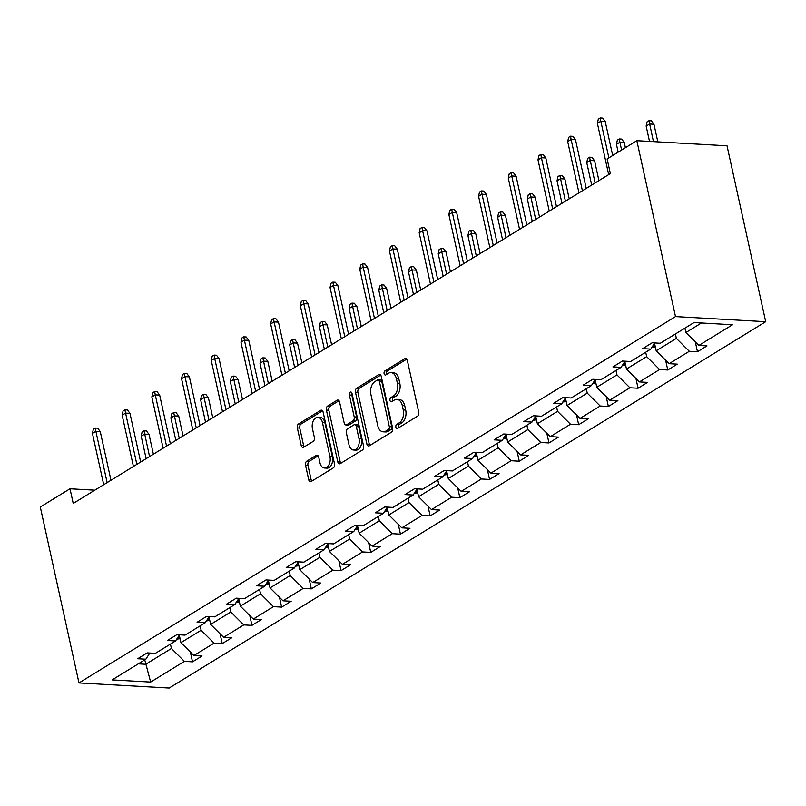 <?xml version="1.0" encoding="UTF-8"?>
<svg xmlns="http://www.w3.org/2000/svg" width="806" height="806" viewBox="0 0 806 806"><rect width="100%" height="100%" fill="white"/><g stroke="black" fill="none" stroke-linecap="round" stroke-linejoin="round"><path stroke-width="1.21" d="M395.867 427.2A2.166 1.38 -86.8 0 0 397.046 428.56A2.166 1.38 -86.8 0 0 397.62 428.409L417.478 416.218A3.103 1.965 -86.8 0 0 418.707 412.188L407.322 360.383A3.103 1.965 -86.8 0 0 405.63 358.438A3.103 1.965 -86.8 0 0 404.814 358.66L384.966 370.851A2.166 1.38 -86.8 0 0 384.099 373.672A2.166 1.38 -86.8 0 0 385.278 375.032A2.166 1.38 -86.8 0 0 385.842 374.881L388.411 373.299A9.924 6.297 -86.8 0 1 391.001 372.604A9.924 6.297 -86.8 0 1 396.421 378.84L397.368 383.152A9.924 6.297 -86.8 0 1 393.419 396.038L390.85 397.62A2.166 1.38 -86.8 0 0 389.983 400.431A2.166 1.38 -86.8 0 0 391.162 401.801A2.166 1.38 -86.8 0 0 391.736 401.64L394.305 400.068A9.924 6.297 -86.8 0 1 396.884 399.363A9.924 6.297 -86.8 0 1 402.305 405.599L403.252 409.922A9.924 6.297 -86.8 0 1 399.302 422.797L396.733 424.379A2.166 1.38 -86.8 0 0 395.867 427.2M396.884 399.363L399.323 399.504A9.924 6.297 -86.8 0 1 404.743 405.74L405.69 410.063A9.924 6.297 -86.8 0 1 401.741 422.938L399.172 424.52A2.166 1.38 -86.8 0 0 398.305 427.331A2.166 1.38 -86.8 0 0 398.486 427.875M406.758 359.103L387.394 370.992A2.166 1.38 -86.8 0 0 386.537 373.803A2.166 1.38 -86.8 0 0 386.709 374.347M391.001 372.604L393.439 372.745A9.924 6.297 -86.8 0 1 398.859 378.971L399.806 383.293A9.924 6.297 -86.8 0 1 395.857 396.179L393.288 397.751A2.166 1.38 -86.8 0 0 392.421 400.572A2.166 1.38 -86.8 0 0 392.603 401.116M306.764 461.173A3.103 1.965 -86.8 0 0 305.524 465.203L308.718 479.731A3.103 1.965 -86.8 0 0 310.421 481.686A3.103 1.965 -86.8 0 0 311.227 481.464L333.281 467.923A3.103 1.965 -86.8 0 0 334.51 463.893L323.125 412.088A3.103 1.965 -86.8 0 0 321.433 410.143A3.103 1.965 -86.8 0 0 320.627 410.365L298.573 423.906A3.103 1.965 -86.8 0 0 297.333 427.926L301.192 445.486A3.103 1.965 -86.8 0 0 302.885 447.431A3.103 1.965 -86.8 0 0 303.691 447.219L313.131 441.416A3.103 1.965 -86.8 0 0 314.37 437.396L312.456 428.691A8.292 5.269 -86.8 0 1 317.927 417.337A8.292 5.269 -86.8 0 1 322.45 422.546L329.956 456.649A8.292 5.269 -86.8 0 1 324.486 468.004A8.292 5.269 -86.8 0 1 319.952 462.795L318.702 457.103A3.103 1.965 -86.8 0 0 317.01 455.158A3.103 1.965 -86.8 0 0 316.204 455.38L306.764 461.173L309.202 461.314A3.103 1.965 -86.8 0 0 307.963 465.334L311.156 479.872A3.103 1.965 -86.8 0 0 311.731 481.152M675.509 316.597L636.831 140.687L607.13 158.923L610.354 173.582L73.225 503.438L70.001 488.779L40.3 507.024L78.978 682.934L675.509 316.597L765.7 321.705L169.169 688.042L78.978 682.934M366.851 444.035A3.103 1.965 -86.8 0 0 368.544 445.99A3.103 1.965 -86.8 0 0 369.35 445.768L391.404 432.228A3.103 1.965 -86.8 0 0 392.633 428.198L381.248 376.402A3.103 1.965 -86.8 0 0 379.555 374.447A3.103 1.965 -86.8 0 0 378.749 374.669L356.695 388.21A3.103 1.965 -86.8 0 0 355.456 392.24L366.851 444.035L369.289 444.177A3.103 1.965 -86.8 0 0 369.853 445.456M362.337 450.07L340.283 463.611A3.103 1.965 -86.8 0 1 339.477 463.833A3.103 1.965 -86.8 0 1 337.785 461.888L326.4 410.083A3.103 1.965 -86.8 0 1 327.629 406.053L337.069 400.26A3.103 1.965 -86.8 0 1 337.875 400.038A3.103 1.965 -86.8 0 1 339.568 401.993L344.192 422.999A3.103 1.965 -86.8 0 0 345.885 424.953A3.103 1.965 -86.8 0 0 346.691 424.732L352.957 420.883A3.103 1.965 -86.8 0 0 354.187 416.863L349.381 394.99A2.166 1.38 -86.8 0 1 350.812 392.018A2.166 1.38 -86.8 0 1 352 393.378L363.577 446.05A3.103 1.965 -86.8 0 1 362.337 450.07M149.805 653.041L145.846 659.207L137.685 658.744L147.206 652.89L155.367 653.354L175.547 640.961L167.386 640.498L176.907 634.654L185.068 635.118L205.258 622.726L197.087 622.262L206.608 616.409L214.779 616.872L234.959 604.48L226.788 604.016L236.309 598.173L244.48 598.636L264.66 586.244L256.489 585.781L266.01 579.927L274.181 580.391L294.361 567.998L286.201 567.535L295.721 561.691L303.882 562.155L324.062 549.763L315.902 549.299L325.423 543.446L333.583 543.909L353.763 531.517L345.603 531.053L355.124 525.21L363.284 525.673L383.475 513.281L375.304 512.817L384.825 506.964L392.996 507.427L413.176 495.035L405.005 494.572L414.526 488.728L422.697 489.192L442.877 476.799L434.706 476.336L444.227 470.482L452.398 470.946L472.578 458.554L464.417 458.09L473.938 452.247L482.099 452.71L502.279 440.318L494.118 439.854L503.639 434.001L511.8 434.464L531.98 422.072L523.819 421.609L533.34 415.765L541.501 416.228L561.691 403.826L553.52 403.373L563.041 397.519L571.212 397.983L591.392 385.59L583.222 385.127L592.742 379.283L600.913 379.747L621.094 367.345L612.923 366.891L622.444 361.038L630.614 361.501L650.795 349.109L642.634 348.645L652.155 342.802L660.316 343.265L694.016 322.561L732.533 324.747L698.832 345.442L706.993 345.905L697.472 351.748L689.311 351.285L669.131 363.687L677.292 364.141L667.771 369.994L659.61 369.531L639.42 381.923L647.591 382.387L638.07 388.23L629.909 387.767L609.719 400.169L617.89 400.622L608.369 406.476L600.198 406.012L580.018 418.405L588.189 418.868L578.668 424.712L570.497 424.248L550.317 436.651L558.477 437.104L548.957 442.957L540.796 442.494L520.616 454.886L528.776 455.35L519.255 461.193L511.095 460.73L490.914 473.132L499.075 473.585L489.554 479.439L481.394 478.976L461.203 491.368L469.374 491.831L459.853 497.675L451.682 497.211L431.502 509.614L439.673 510.067L430.152 515.921L421.981 515.457L401.801 527.849L409.972 528.313L400.451 534.156L392.28 533.693L372.1 546.095L380.261 546.549L370.74 552.402L362.579 551.939L342.399 564.331L350.56 564.794L341.039 570.638L332.878 570.174L312.698 582.577L320.859 583.04L311.338 588.884L303.177 588.42L282.987 600.813L291.157 601.276L281.637 607.12L273.466 606.656L253.286 619.058L261.456 619.522L251.935 625.365L243.765 624.902L223.584 637.294L231.755 637.758L222.234 643.601L214.064 643.138L193.883 655.54L202.044 656.003L192.523 661.847L184.362 661.383L150.662 682.077L112.145 679.901L145.846 659.207M200.15 625.849L201.117 630.252L180.937 642.644L179.285 635.138M180.937 642.644L193.883 655.54M201.117 630.252L214.064 643.138M179.506 634.806L175.547 640.961M229.851 607.613L230.818 612.006L210.638 624.398L208.986 616.902M210.638 624.398L223.584 637.294M230.818 612.006L243.765 624.902M209.207 616.56L205.258 622.726M259.562 589.367L260.529 593.77L240.339 606.162L238.697 598.657M240.339 606.162L253.286 619.058M260.529 593.77L273.466 606.656M238.908 598.314L234.959 604.48M289.263 571.132L290.231 575.524L270.04 587.917L268.398 580.421M270.04 587.917L282.987 600.813M290.231 575.524L303.177 588.42M268.61 580.078L264.66 586.244M318.964 552.886L319.932 557.289L299.751 569.681L298.099 562.175M299.751 569.681L312.698 582.577M319.932 557.289L332.878 570.174M298.321 561.832L294.361 567.998M348.666 534.65L349.633 539.043L329.453 551.435L327.8 543.939M329.453 551.435L342.399 564.331M349.633 539.043L362.579 551.939M328.022 543.597L324.062 549.763M378.367 516.404L379.334 520.807L359.154 533.199L357.501 525.693M359.154 533.199L372.1 546.095M379.334 520.807L392.28 533.693M357.723 525.351L353.763 531.517M408.078 498.168L409.035 502.561L388.855 514.953L387.202 507.458M388.855 514.953L401.801 527.849M409.035 502.561L421.981 515.457M387.424 507.115L383.475 513.281M437.779 479.923L438.746 484.325L418.556 496.718L416.914 489.212M418.556 496.718L431.502 509.614M438.746 484.325L451.682 497.211M417.125 488.869L413.176 495.035M467.48 461.687L468.447 466.08L448.267 478.472L446.615 470.976M448.267 478.472L461.203 491.368M468.447 466.08L481.394 478.976M446.826 470.633L442.877 476.799M497.181 443.441L498.148 447.844L477.968 460.236L476.316 452.73M477.968 460.236L490.914 473.132M498.148 447.844L511.095 460.73M476.537 452.388L472.578 458.554M526.882 425.205L527.849 429.598L507.669 441.99L506.017 434.494M507.669 441.99L520.616 454.886M527.849 429.598L540.796 442.494M506.239 434.152L502.279 440.318M556.583 406.959L557.551 411.362L537.37 423.755L535.718 416.249M537.37 423.755L550.317 436.651M557.551 411.362L570.497 424.248M535.94 415.906L531.98 422.072M586.294 388.724L587.252 393.116L567.071 405.509L565.419 398.013M567.071 405.509L580.018 418.405M587.252 393.116L600.198 406.012M565.641 397.67L561.691 403.826M615.996 370.478L616.963 374.881L596.772 387.273L595.13 379.767M596.772 387.273L609.719 400.169M616.963 374.881L629.909 387.767M595.342 379.425L591.392 385.59M645.697 352.242L646.664 356.635L626.484 369.027L624.831 361.531M626.484 369.027L639.42 381.923M646.664 356.635L659.61 369.531M625.043 361.189L621.094 367.345M675.398 333.996L676.365 338.399L656.185 350.791L654.532 343.285M656.185 350.791L669.131 363.687M676.365 338.399L689.311 351.285M654.754 342.943L650.795 349.109M701.452 322.984L685.886 332.546L684.919 328.153M685.886 332.546L698.832 345.442M636.831 140.687L727.022 145.785L765.7 321.705M94.816 490.189L70.001 488.779M138.279 663.852L145.715 664.275L171.416 648.487L170.449 644.095M144.748 659.882L150.662 682.077M171.416 648.487L184.362 661.383M695.316 341.945L697.472 351.748M665.615 360.191L667.771 369.994M635.914 378.427L638.07 388.23M606.213 396.673L608.369 406.476M576.512 414.909L578.668 424.712M546.811 433.154L548.957 442.957M517.099 451.39L519.255 461.193M487.398 469.636L489.554 479.439M457.697 487.872L459.853 497.675M427.996 506.118L430.152 515.921M398.295 524.353L400.451 534.156M368.594 542.599L370.74 552.402M338.883 560.835L341.039 570.638M309.182 579.081L311.338 588.884M279.481 597.317L281.637 607.12M249.779 615.562L251.935 625.365M220.078 633.798L222.234 643.601M190.367 652.044L192.523 661.847M380.684 375.112L359.133 388.351A3.103 1.965 -86.8 0 0 357.894 392.371L369.289 444.177M388.462 429.457A2.166 1.38 -86.8 0 0 389.328 426.636L379.324 381.167A2.166 1.38 -86.8 0 0 378.145 379.807A2.166 1.38 -86.8 0 0 377.581 379.958L374.871 381.621A9.924 6.297 -86.8 0 0 370.911 394.507L377.742 425.588A9.924 6.297 -86.8 0 0 383.162 431.825A9.924 6.297 -86.8 0 0 385.752 431.119L388.462 429.457L390.9 429.598A2.166 1.38 -86.8 0 0 391.766 426.777L389.328 426.636M378.145 379.807L380.583 379.948A2.166 1.38 -86.8 0 1 381.762 381.309L391.766 426.777M383.162 431.825L385.6 431.956A9.924 6.297 -86.8 0 0 388.19 431.26L385.752 431.119M390.9 429.598L388.19 431.26M339.004 400.703L330.067 406.194A3.103 1.965 -86.8 0 0 328.828 410.224L340.223 462.019A3.103 1.965 -86.8 0 0 340.787 463.309M345.885 424.953L348.323 425.084A3.103 1.965 -86.8 0 0 349.129 424.873L355.386 421.024A3.103 1.965 -86.8 0 0 356.625 416.994L351.819 395.121L349.381 394.99M351.96 393.247A2.166 1.38 -86.8 0 0 351.819 395.121M348.988 444.801A8.292 5.269 -86.8 0 0 353.512 450.01A8.292 5.269 -86.8 0 0 358.982 438.655L356.343 426.646A3.103 1.965 -86.8 0 0 354.65 424.691A3.103 1.965 -86.8 0 0 353.834 424.913L347.577 428.762A3.103 1.965 -86.8 0 0 346.338 432.782L348.988 444.801M353.512 450.01L355.95 450.151A8.292 5.269 -86.8 0 0 361.42 438.796L358.982 438.655M354.65 424.691L357.088 424.833A3.103 1.965 -86.8 0 1 358.781 426.787L361.42 438.796M318.138 455.823L309.202 461.314M324.486 468.004L326.924 468.145A8.292 5.269 -86.8 0 0 332.394 456.79L329.956 456.649M317.927 417.337L320.365 417.478A8.292 5.269 -86.8 0 1 324.889 422.687L332.394 456.79M322.561 410.808L301.011 424.047A3.103 1.965 -86.8 0 0 299.772 428.067L303.63 445.627A3.103 1.965 -86.8 0 0 304.194 446.907M683.931 328.757L685.019 328.616M646.15 126.109L647.047 121.887L648.951 120.719L651.389 120.85L653.958 124.255L649.576 124.003L646.15 126.109L649.505 141.403M648.951 120.719L653.444 141.624M653.958 124.255L657.837 141.876M612.691 155.508L605.215 121.494L600.823 121.243L608.873 157.855M597.397 123.348L598.294 119.127L600.198 117.958L600.823 121.243L597.397 123.348L608.671 174.62M600.198 117.958L602.636 118.099L605.215 121.494M651.832 347.315L655.318 346.852M653.646 344.666L654.865 344.777M616.449 144.355L617.346 140.123L619.25 138.954L621.688 139.095L624.257 142.491L619.874 142.249L616.449 144.355L618.162 152.153M619.25 138.954L621.587 150.047M624.257 142.491L625.406 147.7M622.131 365.551L625.617 365.098M623.945 362.912L625.154 363.022M586.738 162.59L587.645 158.369L589.549 157.2L591.987 157.331L594.556 160.737L590.173 160.485L586.738 162.59L591.685 185.048M589.549 157.2L595.11 182.942M594.556 160.737L598.929 180.604M586.214 188.413L575.504 139.73L571.122 139.488L582.395 190.76M567.696 141.594L568.593 137.363L570.497 136.194L571.122 139.488L567.696 141.594L578.97 192.856M570.497 136.194L572.935 136.335L575.504 139.73M556.503 206.648L545.803 157.976L541.42 157.724L552.694 208.996M537.995 159.83L538.892 155.608L540.796 154.44L541.42 157.724L537.995 159.83L549.259 211.101M540.796 154.44L543.234 154.581L545.803 157.976M592.43 383.797L595.916 383.334M594.244 381.147L595.453 381.258M557.037 180.836L557.933 176.605L559.838 175.436L562.276 175.577L564.855 178.972L560.462 178.731L557.037 180.836L561.973 203.293M559.838 175.436L565.409 201.188M564.855 178.972L569.217 198.84M526.802 224.894L516.102 176.212L511.719 175.97L522.983 227.242M508.284 178.076L509.19 173.844L511.095 172.675L511.719 175.97L508.284 178.076L519.558 229.337M511.095 172.675L513.523 172.816L516.102 176.212M562.729 402.033L566.205 401.579M564.543 399.393L565.752 399.504M527.336 199.072L528.232 194.851L530.136 193.682L532.575 193.813L535.154 197.218L530.761 196.966L527.336 199.072L532.272 221.529M530.136 193.682L535.698 219.434M535.154 197.218L539.516 217.086M497.101 243.13L486.401 194.458L482.008 194.206L493.282 245.477M478.583 196.311L479.479 192.09L481.384 190.921L482.008 194.206L478.583 196.311L489.857 247.583M481.384 190.921L483.822 191.062L486.401 194.458M533.018 420.279L536.504 419.815M534.831 417.629L536.05 417.74M497.634 217.318L498.531 213.086L500.435 211.918L502.873 212.059L505.453 215.454L501.06 215.212L497.634 217.318L502.571 239.775M500.435 211.918L505.997 237.669M505.453 215.454L509.815 235.322M467.399 261.376L456.7 212.693L452.307 212.452L463.581 263.723M448.882 214.557L449.778 210.326L451.682 209.157L452.307 212.452L448.882 214.557L460.155 265.819M451.682 209.157L454.121 209.298L456.7 212.693M503.317 438.514L506.803 438.061M505.13 435.875L506.349 435.986M467.933 235.554L468.83 231.332L470.734 230.163L473.172 230.294L475.742 233.7L471.359 233.448L467.933 235.554L472.87 258.011M470.734 230.163L476.296 255.915M475.742 233.7L480.114 253.568M437.698 279.611L426.999 230.939L422.606 230.687L433.88 281.959M419.18 232.793L420.077 228.572L421.981 227.403L422.606 230.687L419.18 232.793L430.454 284.065M421.981 227.403L424.419 227.544L426.999 230.939M473.616 456.76L477.102 456.297M475.429 454.11L476.648 454.221M438.232 253.799L439.129 249.568L441.033 248.399L443.471 248.54L446.04 251.935L441.658 251.694L438.232 253.799L443.169 276.257M441.033 248.399L446.595 274.151M446.04 251.935L450.413 271.803M407.997 297.857L397.287 249.175L392.905 248.933L404.179 300.205M389.479 251.039L390.376 246.807L392.28 245.639L392.905 248.933L389.479 251.039L400.753 302.3M392.28 245.639L394.718 245.78L397.287 249.175M443.915 474.996L447.401 474.543M445.728 472.356L446.937 472.467M408.521 272.035L409.428 267.814L411.332 266.645L413.76 266.776L416.339 270.181L411.957 269.929L408.521 272.035L413.468 294.492M411.332 266.645L416.893 292.397M416.339 270.181L420.712 290.049M378.286 316.093L367.586 267.421L363.204 267.169L374.478 318.441M359.778 269.275L360.675 265.053L362.579 263.884L363.204 267.169L359.778 269.275L371.042 320.546M362.579 263.884L365.017 264.025L367.586 267.421M414.213 493.242L417.699 492.778M416.027 490.592L417.236 490.703M378.82 290.281L379.717 286.049L381.621 284.881L384.059 285.022L386.638 288.417L382.245 288.175L378.82 290.281L383.757 312.738M381.621 284.881L387.192 310.632M386.638 288.417L391.001 308.285M384.512 511.478L387.988 511.024M386.326 508.838L387.535 508.949M349.119 308.517L350.016 304.295L351.92 303.127L354.358 303.257L356.937 306.663L352.544 306.411L349.119 308.517L354.056 330.974M351.92 303.127L357.481 328.878M356.937 306.663L361.3 326.531M354.801 529.723L358.287 529.26M356.615 527.074L357.834 527.184M319.418 326.762L320.314 322.531L322.219 321.362L324.657 321.503L327.236 324.899L322.843 324.657L319.418 326.762L324.355 349.22M322.219 321.362L327.78 347.114M327.236 324.899L331.598 344.767M325.1 547.959L328.586 547.506M326.914 545.319L328.133 545.43M289.717 344.998L290.613 340.777L292.518 339.608L294.956 339.739L297.525 343.144L293.142 342.893L289.717 344.998L294.653 367.455M292.518 339.608L298.079 365.36M297.525 343.144L301.897 363.012M295.399 566.205L298.885 565.752M297.213 563.555L298.421 563.666M260.016 363.244L260.912 359.013L262.816 357.844L265.255 357.985L267.824 361.38L263.441 361.138L260.016 363.244L264.952 385.701M262.816 357.844L268.378 383.596M267.824 361.38L272.196 381.248M265.698 584.441L269.184 583.987M267.511 581.801L268.72 581.912M230.304 381.48L231.211 377.258L233.115 376.09L235.543 376.231L238.123 379.626L233.74 379.374L230.304 381.48L235.241 403.937M233.115 376.09L238.677 401.841M238.123 379.626L242.495 399.494M348.585 334.339L337.885 285.656L333.503 285.415L344.767 336.686M330.067 287.52L330.974 283.289L332.878 282.12L333.503 285.415L330.067 287.52L341.341 338.782M332.878 282.12L335.306 282.261L337.885 285.656M318.884 352.575L308.184 303.902L303.791 303.65L315.065 354.922M300.366 305.756L301.263 301.535L303.167 300.366L303.791 303.65L300.366 305.756L311.64 357.028M303.167 300.366L305.605 300.507L308.184 303.902M289.183 370.82L278.483 322.138L274.09 321.896L285.364 373.168M270.665 324.002L271.562 319.77L273.466 318.602L274.09 321.896L270.665 324.002L281.939 375.264M273.466 318.602L275.904 318.743L278.483 322.138M259.482 389.056L248.772 340.384L244.389 340.132L255.663 391.404M240.964 342.238L241.86 338.016L243.765 336.848L244.389 340.132L240.964 342.238L252.238 393.509M243.765 336.848L246.203 336.989L248.772 340.384M229.781 407.302L219.071 358.62L214.688 358.378L225.962 409.65M211.263 360.484L212.159 356.252L214.064 355.083L214.688 358.378L211.263 360.484L222.527 411.745M214.064 355.083L216.502 355.224L219.071 358.62M200.069 425.538L189.37 376.865L184.987 376.614L196.251 427.885M181.552 378.719L182.458 374.498L184.362 373.329L184.987 376.614L181.552 378.719L192.825 429.991M184.362 373.329L186.801 373.47L189.37 376.865M235.997 602.687L239.473 602.233M237.81 600.037L239.019 600.148M200.603 399.726L201.5 395.494L203.404 394.325L205.842 394.466L208.422 397.862L204.029 397.62L200.603 399.726L205.54 422.183M203.404 394.325L208.966 420.077M208.422 397.862L212.784 417.73M170.368 443.784L159.669 395.101L155.276 394.859L166.55 446.131M151.85 396.965L152.757 392.734L154.651 391.565L155.276 394.859L151.85 396.965L163.124 448.227M154.651 391.565L157.089 391.706L159.669 395.101M206.296 620.922L209.772 620.469M208.109 618.283L209.318 618.393M170.902 417.961L171.799 413.74L173.703 412.571L176.141 412.712L178.72 416.108L174.328 415.856L170.902 417.961L175.839 440.419M173.703 412.571L179.264 438.323M178.72 416.108L183.083 435.975M140.667 462.019L129.968 413.347L125.575 413.095L136.849 464.367M122.149 415.201L123.046 410.979L124.95 409.811L125.575 413.095L122.149 415.201L133.423 466.473M124.95 409.811L127.388 409.952L129.968 413.347M176.585 639.168L180.07 638.715M178.398 636.518L179.617 636.629M141.201 436.207L142.098 431.976L144.002 430.807L146.44 430.948L149.009 434.343L144.627 434.102L141.201 436.207L146.138 458.664M144.002 430.807L149.563 456.559M149.009 434.343L153.382 454.211M110.966 480.265L100.266 431.593L95.874 431.341L107.148 482.613M92.448 433.447L93.345 429.215L95.249 428.046L95.874 431.341L92.448 433.447L103.722 484.708M95.249 428.046L97.687 428.188L100.266 431.593M401.741 422.938L399.302 422.797M405.69 410.063L403.252 409.922M404.743 405.74L402.305 405.599M393.288 397.751L390.85 397.62M395.857 396.179L393.419 396.038M399.806 383.293L397.368 383.152M398.859 378.971L396.421 378.84M387.394 370.992L384.966 370.851M406.405 358.751L404.814 358.66M399.172 424.52L396.733 424.379M357.894 392.371L355.456 392.24M359.133 388.351L356.695 388.21M380.331 374.76L378.749 374.669M381.762 381.309L379.324 381.167M340.223 462.019L337.785 461.888M328.828 410.224L326.4 410.083M330.067 406.194L327.629 406.053M338.651 400.35L337.069 400.26M349.129 424.873L346.691 424.732M355.386 421.024L352.957 420.883M356.625 416.994L354.187 416.863M358.781 426.787L356.343 426.646M317.786 455.471L316.204 455.38M324.889 422.687L322.45 422.546M303.63 445.627L301.192 445.486M299.772 428.067L297.333 427.926M301.011 424.047L298.573 423.906M322.209 410.456L320.627 410.365M311.156 479.872L308.718 479.731M307.963 465.334L305.524 465.203M652.004 347.295L655.006 345.452M622.303 365.531L625.305 363.687M592.601 383.777L595.604 381.933M562.89 402.013L565.903 400.169M533.189 420.258L536.192 418.415M503.488 438.494L506.49 436.651M473.787 456.74L476.789 454.896M444.086 474.976L447.088 473.132M414.385 493.222L417.387 491.378M384.674 511.457L387.686 509.614M354.972 529.703L357.975 527.859M325.271 547.939L328.274 546.095M295.57 566.185L298.573 564.341M265.869 584.421L268.872 582.577M236.168 602.666L239.17 600.823M206.457 620.902L209.469 619.058M176.756 639.148L179.758 637.304"/></g></svg>
